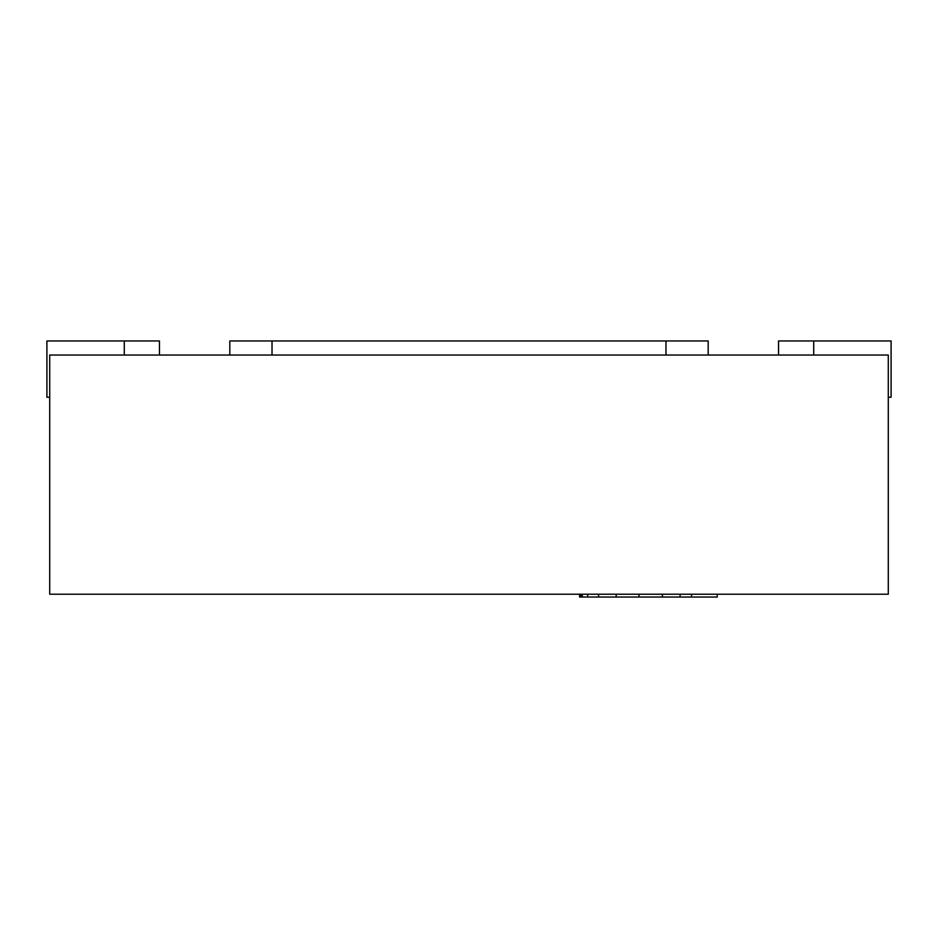 <?xml version="1.0" encoding="UTF-8"?>
<svg xmlns="http://www.w3.org/2000/svg" width="938" height="938" viewBox="0 0 938 938"><rect width="100%" height="100%" fill="white"/><g stroke="black" fill="none" stroke-linecap="round" stroke-linejoin="round"><path stroke-width="1.41" d="M49.714 355.033L49.714 594.223L888.286 594.223L888.286 355.033L49.714 355.033M778.54 355.033L778.54 340.963L891.1 340.963L891.1 397.243L888.286 397.243M159.46 355.033L159.46 340.963L46.9 340.963L46.9 397.243L49.714 397.243M708.19 355.033L708.19 340.963L229.81 340.963L229.81 355.033M579.543 594.223L579.543 597.037L717.253 597.037L717.253 594.223M582.31 597.037L582.31 594.223M598.585 597.037L598.585 594.223M616.184 597.037L616.184 594.223M638.954 597.037L638.954 594.223M691.552 597.037L691.552 594.223M813.715 340.963L813.715 355.033M124.285 340.963L124.285 355.033M272.02 340.963L272.02 355.033M665.98 340.963L665.98 355.033M579.766 597.037L579.766 594.223M587.657 597.037L587.657 594.223M662.404 597.037L662.404 594.223M680.097 597.037L680.097 594.223M580.892 597.037L580.892 594.223"/></g></svg>
